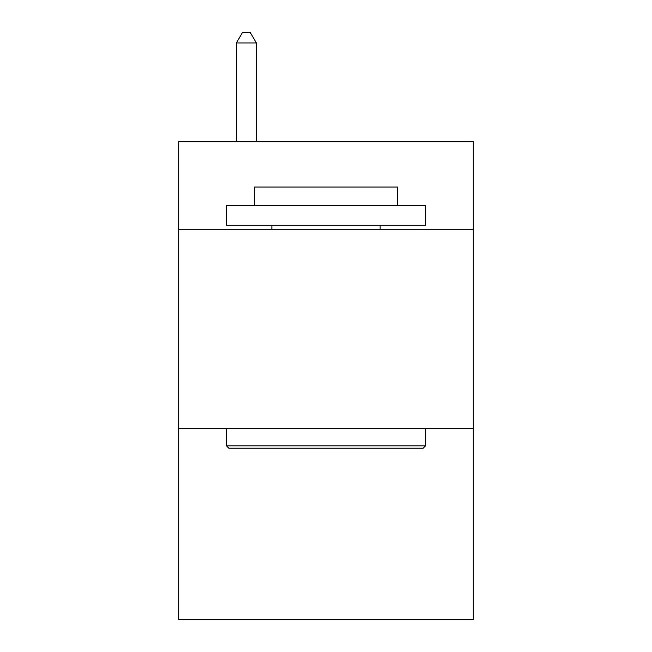 <?xml version="1.0" encoding="UTF-8"?>
<svg xmlns="http://www.w3.org/2000/svg" width="652" height="652" viewBox="0 0 652 652"><rect width="100%" height="100%" fill="white"/><g stroke="black" fill="none" stroke-linecap="round" stroke-linejoin="round"><path stroke-width="0.98" d="M473.295 229.26L473.295 141.68L178.705 141.68L178.705 229.26L473.295 229.26L473.295 619.4L178.705 619.4L178.705 229.26M473.295 428.315L178.705 428.315M228.86 448.217L226.472 445.829L425.528 445.829L423.14 448.217L228.86 448.217M425.528 205.372L425.528 225.282L226.472 225.282L226.472 205.372L425.528 205.372M254.345 205.372L254.345 187.067L397.655 187.067L397.655 205.372M425.528 428.315L425.528 445.829M226.472 428.315L226.472 445.829M380.14 225.282L380.14 229.26M271.86 225.282L271.86 229.26M256.334 141.68L256.334 42.95L236.423 42.95L236.423 141.68M236.423 42.95L242.397 32.6L250.36 32.6L256.334 42.95"/></g></svg>
